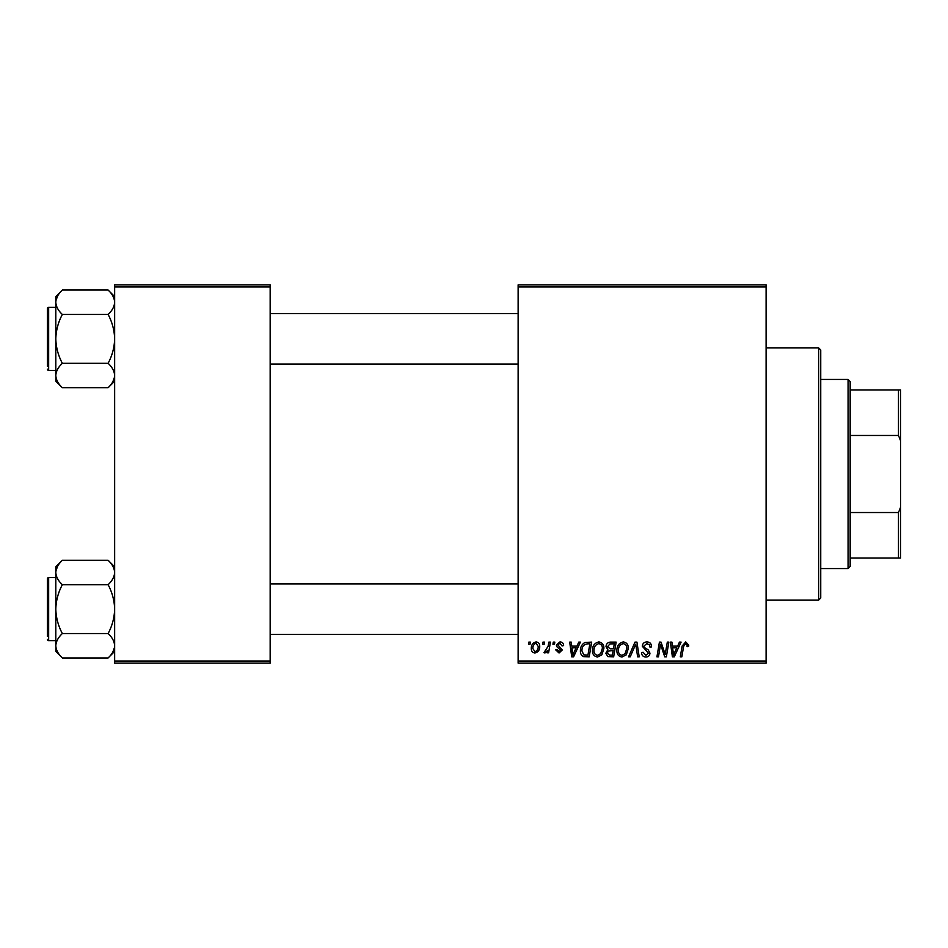 <?xml version="1.0" encoding="UTF-8"?>
<svg xmlns="http://www.w3.org/2000/svg" width="948" height="948" viewBox="0 0 948 948"><rect width="100%" height="100%" fill="white"/><g stroke="black" fill="none" stroke-linecap="round" stroke-linejoin="round"><path stroke-width="1.42" d="M518.129 284.862L766.103 284.862L766.103 286.971L518.129 286.971L518.129 284.862M592.453 650.47C592.417 645.801 594.562 642.945 598.863 641.926C602.241 642.543 603.935 644.664 603.912 648.29L601.897 654.795L597.524 657.023C594.041 656.383 592.346 654.203 592.453 650.47M576.953 646.133L578.766 642.116L580.425 642.116L573.587 656.834L571.715 656.834L569.701 642.116L571.241 642.116L571.739 646.133L576.953 646.133M685.724 641.926L688.734 645.173L688.604 646.512L687.063 646.702L687.205 645.422L685.629 643.645L683.615 646.418L681.849 656.834L680.309 656.834L682.122 646.05L685.724 641.926M642.306 646.252C642.59 643.491 644.119 642.057 646.927 641.926C650.008 642.092 651.525 643.751 651.477 646.903L649.949 647.081L649.558 644.913L646.82 643.645L643.834 646.109L644.237 647.401L648.219 649.901L649.949 653.113C649.759 655.637 648.385 656.94 645.837 657.023C643.171 656.857 641.737 655.435 641.535 652.757L643.076 652.283L645.884 655.305L648.42 653.208L642.306 646.252M628.56 656.834L634.982 642.116L636.938 642.116L639.189 656.834L637.649 656.834L635.717 644.225L630.207 656.834L628.56 656.834M616.899 650.47C616.875 645.801 619.008 642.945 623.31 641.926C626.699 642.543 628.382 644.664 628.358 648.29L626.344 654.795L621.983 657.023C618.487 656.383 616.793 654.203 616.899 650.47M528.474 644.225L528.83 642.116L530.359 642.116L530.039 644.225L528.474 644.225M518.129 661.029L766.103 661.029L766.103 663.138L518.129 663.138L518.129 286.971M766.103 661.029L766.103 286.971M606.009 646.69C606.187 643.976 607.609 642.46 610.239 642.116L616.141 642.116L613.652 656.834L607.846 656.585L605.819 653.255L607.846 649.664L606.009 646.69M677.642 646.133L679.443 642.116L681.102 642.116L674.265 656.834L672.393 656.834L670.378 642.116L671.919 642.116L672.416 646.133L677.642 646.133M665.745 651.098L667.321 642.116L668.861 642.116L666.349 656.834L664.738 656.834L660.531 644.344L658.481 656.834L656.928 656.834L659.417 642.116L661.029 642.116L665.271 654.582L665.745 651.098M559.948 641.926C562.283 642.021 563.503 643.23 563.598 645.552L562.069 645.944L559.877 643.265L557.862 644.901L562.259 649.961L559.059 653.006L555.575 649.759L557.104 649.57L559.13 651.667L560.73 650.198L557.104 646.974L556.334 645.031L559.948 641.926M584.963 642.471L591.682 642.116L589.194 656.834L583.648 656.632C581.314 655.495 580.223 653.551 580.413 650.802C580.318 647.057 581.835 644.273 584.963 642.471M531.318 648.539C531.224 644.948 532.812 642.744 536.082 641.926C538.5 642.246 539.708 643.668 539.72 646.192C539.862 649.925 538.251 652.188 534.885 653.006C532.432 652.615 531.247 651.122 531.318 648.539M542.611 644.225L542.967 642.116L544.496 642.116L544.176 644.225L542.611 644.225M548.086 646.394L548.856 642.116L550.409 642.116L548.608 652.817L547.055 652.817L547.446 650.601L544.958 653.006L543.927 652.615L548.086 646.394M552.933 644.225L553.288 642.116L554.817 642.116L554.497 644.225L552.933 644.225M114.649 284.862L270.156 284.862L270.156 286.971L114.649 286.971L114.649 284.862M270.156 661.029L270.156 663.138L114.649 663.138L114.649 661.029L270.156 661.029L270.156 286.971M114.649 661.029L114.649 286.971M612.396 655.104L613.166 650.529L608.189 651.134L607.348 653.196L609.777 655.104L612.396 655.104M613.463 648.799L614.292 643.834L609.92 643.917L607.538 646.737L610.216 648.799L613.463 648.799M625.147 653.67L626.829 648.219C626.853 645.635 625.644 644.107 623.203 643.645C619.933 644.64 618.333 646.963 618.428 650.636C618.369 653.267 619.565 654.819 622.03 655.305L625.147 653.67M674.763 652.212L676.801 647.851L672.63 647.851L673.542 655.222L674.763 652.212M574.085 652.212L576.123 647.851L571.952 647.851L572.865 655.222L574.085 652.212M587.938 655.104L589.846 643.834L587.879 643.834C583.826 644.213 581.847 646.572 581.942 650.897L583.79 654.867L587.938 655.104M600.688 653.67L602.383 648.219C602.395 645.635 601.186 644.107 598.745 643.645C595.474 644.64 593.886 646.963 593.969 650.636C593.91 653.267 595.119 654.819 597.584 655.305L600.688 653.67M534.945 651.667C537.255 650.826 538.334 649.048 538.191 646.358L536.07 643.265C533.831 644.154 532.752 645.908 532.847 648.539L534.945 651.667M818.645 347.916L820.743 350.013L820.743 597.987L818.645 600.084L818.645 347.916L766.103 347.916M818.645 600.084L766.103 600.084M114.649 566.833L108.108 560.292C112.196 564.084 114.376 568.16 114.649 572.497L114.507 570.815L114.649 572.497C114.4 576.787 112.22 580.851 108.108 584.703L62.355 584.703C58.255 580.899 56.074 576.834 55.802 572.497C56.05 568.207 58.231 564.143 62.355 560.292L108.108 560.292M55.944 647.437L55.802 651.418L62.355 657.959C58.255 654.167 56.074 650.091 55.802 645.754C56.05 641.464 58.231 637.4 62.355 633.548C58.243 625.881 56.062 617.74 55.802 609.126C56.074 600.487 58.255 592.346 62.355 584.703M55.802 577.605L48.656 577.605A1.256 1.256 0 0 0 47.4 578.861L47.4 636.44M47.4 581.811L47.4 578.861A1.256 1.256 0 0 1 48.656 577.605L48.656 640.647A1.256 1.256 0 0 1 47.4 639.39M48.656 640.647L55.802 640.647M108.108 584.703C112.208 592.37 114.388 600.511 114.649 609.126C114.388 617.764 112.208 625.905 108.108 633.548C112.196 637.34 114.376 641.417 114.649 645.754C114.4 650.044 112.22 654.108 108.108 657.959L62.355 657.959M108.108 633.548L62.355 633.548M112.848 651.987L114.507 647.437M57.603 566.252L55.944 570.815M62.355 560.292L55.802 566.833L55.802 645.754M47.4 361.828L47.4 315.755M114.649 296.582L108.108 290.041C112.196 293.833 114.376 297.909 114.649 302.246L114.507 300.563L114.649 302.246C114.4 306.536 112.22 310.6 108.108 314.452L62.355 314.452C58.255 310.66 56.074 306.583 55.802 302.246C56.05 297.956 58.231 293.892 62.355 290.041L108.108 290.041M55.944 377.186L55.802 381.167L62.355 387.708C58.255 383.916 56.074 379.84 55.802 375.503C56.05 371.213 58.231 367.149 62.355 363.297C58.243 355.63 56.062 347.489 55.802 338.874C56.074 330.236 58.255 322.095 62.355 314.452M55.802 307.353L48.656 307.353A1.256 1.256 0 0 0 47.4 308.61L47.4 366.189M47.4 311.56L47.4 308.61A1.256 1.256 0 0 1 48.656 307.353L48.656 370.395A1.256 1.256 0 0 1 47.4 369.139M48.656 370.395L55.802 370.395M108.108 314.452C112.208 322.119 114.388 330.26 114.649 338.874C114.388 347.513 112.208 355.654 108.108 363.297C112.196 367.101 114.376 371.166 114.649 375.503C114.4 379.793 112.22 383.857 108.108 387.708L62.355 387.708M108.108 363.297L62.355 363.297M112.848 381.748L114.507 377.186M57.603 296.013L55.944 300.563M62.355 290.041L55.802 296.582L55.802 375.503M848.069 379.437L850.166 381.534L850.166 566.466L848.069 568.563L848.069 379.437L820.743 379.437M850.166 389.936L900.6 389.936L900.6 558.064L898.503 558.064L898.503 512.524L900.6 507.156M850.166 512.524L898.503 512.524M900.6 440.844L898.503 435.476L898.503 389.936M850.166 435.476L898.503 435.476M850.166 558.064L898.503 558.064M114.649 651.418L108.108 657.959M518.129 634.342L270.156 634.342M518.129 583.909L270.156 583.909M270.156 313.658L518.129 313.658M270.156 364.091L518.129 364.091M114.649 381.167L108.108 387.708M848.069 568.563L820.743 568.563"/></g></svg>
